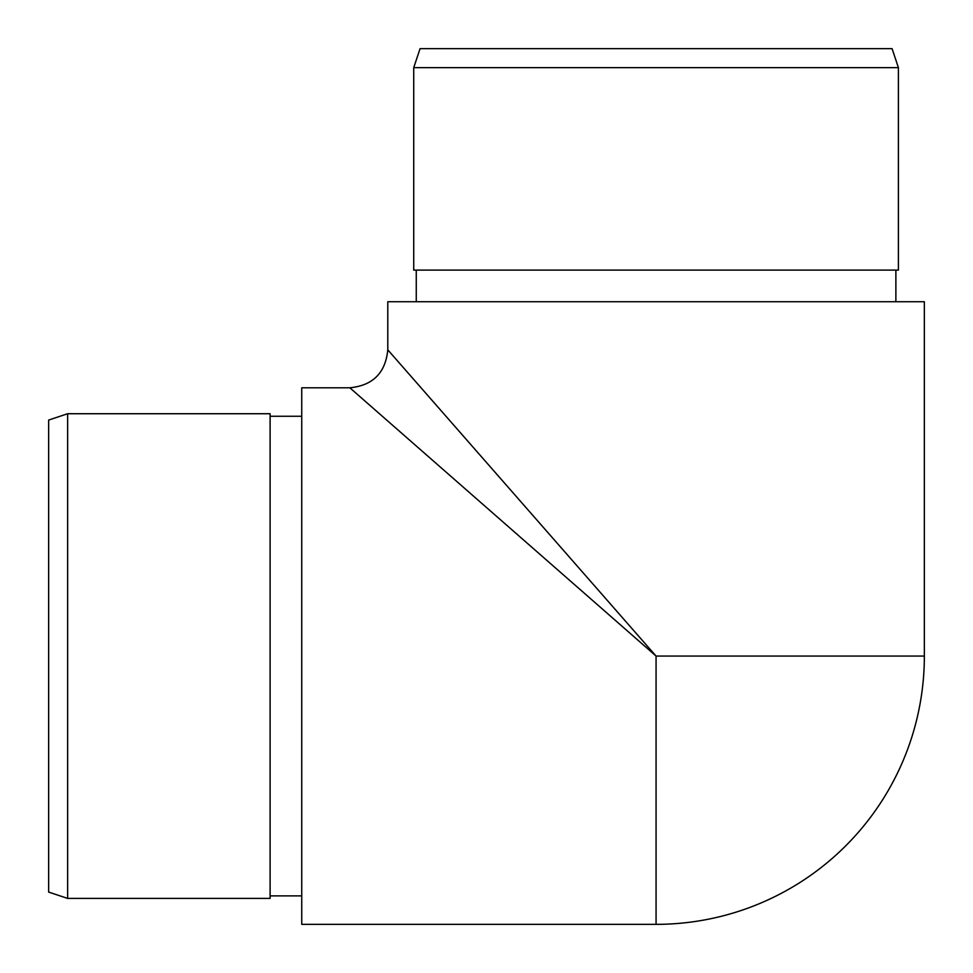 <?xml version="1.0" encoding="UTF-8"?>
<svg xmlns="http://www.w3.org/2000/svg" width="973" height="973" viewBox="0 0 973 973"><rect width="100%" height="100%" fill="white"/><g stroke="black" fill="none" stroke-linecap="round" stroke-linejoin="round"><path stroke-width="1.46" d="M67.636 898.407L48.65 892.083L48.65 420.068L67.636 413.732L67.636 898.407L270.105 898.407L270.105 413.732L67.636 413.732M270.105 416.262L301.739 416.262M270.105 895.878L301.739 895.878M413.732 67.636L420.068 48.65L892.083 48.65L898.407 67.636L413.732 67.636L413.732 270.105L898.407 270.105L898.407 67.636M416.262 270.105L416.262 301.739M895.878 270.105L895.878 301.739M387.789 349.83L387.789 301.739L924.35 301.739L924.35 656.07A268.28 268.28 0 0 1 656.07 924.35L301.739 924.35L301.739 387.789L349.83 387.789C372.878 385.539 385.539 372.878 387.789 349.83L656.07 656.07L349.83 387.789M924.35 656.07L656.07 656.07L656.07 924.35A268.28 268.28 0 0 0 924.35 656.07"/></g></svg>
